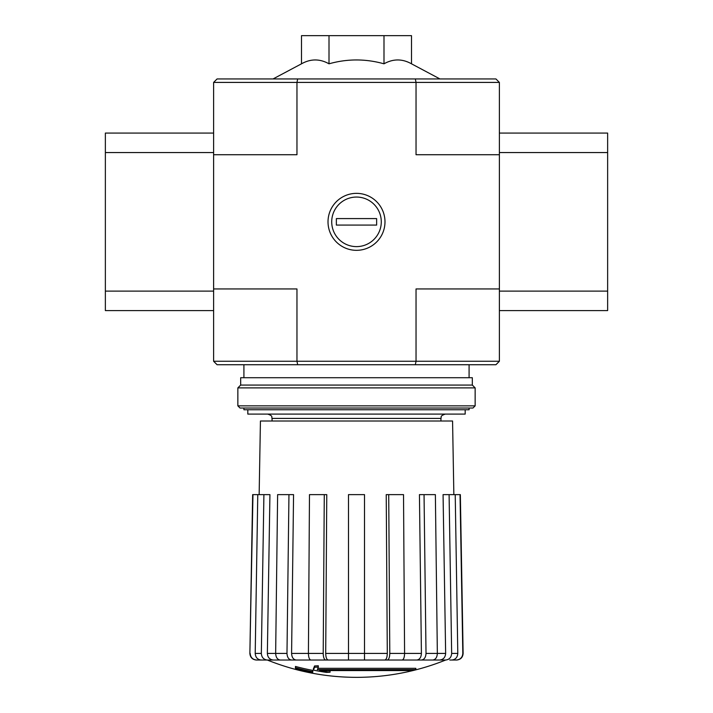 <?xml version="1.0" encoding="UTF-8"?>
<svg xmlns="http://www.w3.org/2000/svg" width="713" height="713" viewBox="0 0 713 713"><rect width="100%" height="100%" fill="white"/><g stroke="black" fill="none" stroke-linecap="round" stroke-linejoin="round"><path stroke-width="1.07" d="M415.839 669.623L317.356 669.623A234.14 20.41 -90 0 0 318.301 667.056A226.859 172.501 90 0 1 314.54 667.252A233.472 20.347 90 0 1 313.39 670.104A234.363 233.472 90 0 0 326.385 672.395A231.983 176.396 -90 0 0 330.083 672.207A233.712 232.821 -90 0 1 319.584 670.577L412.025 670.577A236.68 236.68 0 0 0 415.839 669.623L415.839 668.322L317.855 668.322M318.301 667.056L318.301 665.755A226.859 172.501 90 0 1 314.54 665.96A233.472 20.347 90 0 1 313.39 668.803L313.39 670.104M314.54 667.252L314.54 665.96M330.083 672.207L330.083 670.906A233.712 232.821 -90 0 1 327.65 670.577M312.766 672.216L312.766 670.389A235.29 235.29 0 0 1 295.449 666.432L295.449 668.259A235.798 235.798 0 0 0 312.766 672.216M312.766 671.691A235.29 235.29 0 0 1 295.449 667.725M267.339 660.033L445.661 660.033A238.151 238.151 0 0 1 356.5 677.35C325.672 677.297 295.948 671.521 267.339 660.033M428.13 660.033L445.75 660.033M456.302 660.033L456.623 660.033C460.625 659.632 462.79 657.422 463.12 653.42L462.817 653.42C462.479 657.431 460.304 659.632 456.302 660.033L449.787 660.033M421.41 660.033L432.738 660.033C435.563 659.632 437.096 657.431 437.345 653.42L435.376 494.626L419.44 494.626L421.41 653.42C421.16 657.431 419.627 659.632 416.802 660.033L421.41 660.033C424.235 659.632 425.768 657.431 426.017 653.42L445.643 653.42L443.067 494.626L449.092 494.626L451.659 653.42L457.791 653.42L455.224 494.626L449.092 494.626M399.601 660.033L416.802 660.033M328.203 660.033C326.67 659.632 325.841 657.431 325.707 653.42L326.768 494.626L309.478 494.626L308.417 653.42C308.542 657.431 309.38 659.632 310.904 660.033L348.488 660.033L348.488 653.42L364.512 653.42L364.512 660.033L402.096 660.033C403.62 659.632 404.458 657.431 404.583 653.42L403.522 494.626L386.232 494.626L387.293 653.42L386.232 494.626M296.198 660.033C293.373 659.632 291.84 657.431 291.59 653.42L293.56 494.626L277.624 494.626L275.655 653.42C275.904 657.431 277.437 659.632 280.262 660.033L313.399 660.033M273.382 660.033C269.683 659.632 267.678 657.431 267.357 653.42L269.933 494.626L252.652 494.626L249.88 653.42C250.21 657.422 252.375 659.632 256.377 660.033L284.87 660.033M384.797 660.033C386.33 659.632 387.159 657.431 387.293 653.42L364.512 653.42L364.512 494.626L348.488 494.626L348.488 660.033M387.293 660.033C388.826 659.632 389.654 657.431 389.788 653.42L421.41 653.42M388.719 494.626L389.788 653.42M424.048 494.626L426.017 653.42M445.643 660.033C449.333 659.632 451.338 657.431 451.659 653.42M445.643 653.42C445.322 657.431 443.317 659.632 439.618 660.033M457.791 653.42C457.47 657.431 455.464 659.632 451.775 660.033M463.12 653.42L460.348 494.626L455.224 494.626M460.037 494.626L462.817 653.42M249.88 653.42L252.963 494.626M250.183 653.42C250.521 657.431 252.696 659.632 256.698 660.033M261.225 660.033C257.536 659.632 255.53 657.431 255.209 653.42L261.341 653.42L263.908 494.626M257.776 494.626L255.209 653.42M261.341 653.42C261.662 657.431 263.667 659.632 267.357 660.033M267.357 653.42L286.983 653.42L288.952 494.626M286.983 653.42C287.232 657.431 288.765 659.632 291.59 660.033M291.59 653.42L323.212 653.42L324.281 494.626M323.212 653.42C323.346 657.431 324.174 659.632 325.707 660.033M301.501 63.813C310.654 58.671 319.825 58.671 329.005 63.813C347.276 58.671 365.609 58.671 383.995 63.813C393.148 58.671 402.319 58.671 411.499 63.813L411.499 35.65L301.501 35.65L301.501 63.813L273.043 78.947M297.66 364.726L415.34 364.726L416.036 361.259L296.964 361.259L297.66 364.726L217.073 364.726L213.615 361.259L296.964 361.259L296.964 288.952L213.615 288.952L213.615 82.414L217.073 78.947L495.927 78.947L499.385 82.414L499.385 152.555L607.636 152.555L607.636 133.073L499.385 133.073M499.385 361.259L499.385 288.952L416.036 288.952L416.036 361.259L499.385 361.259L495.927 364.726L415.34 364.726M499.385 288.952L499.385 152.555M213.615 361.259L213.615 291.118L105.364 291.118L105.364 310.601L213.615 310.601M328.016 221.841A28.484 28.484 0 0 0 370.742 246.511A28.484 28.484 0 0 0 370.742 197.171A28.484 28.484 0 0 0 328.016 221.841M213.615 154.721L296.964 154.721L296.964 82.414L416.036 82.414L416.036 154.721L499.385 154.721M415.34 78.947L416.036 82.414L499.385 82.414M213.615 82.414L296.964 82.414L297.66 78.947M383.995 63.813L383.995 35.65M329.005 63.813L329.005 35.65M243.917 408.023L243.917 409.761L469.083 409.761L469.083 408.023M247.821 409.761L247.821 414.093L465.179 414.093L465.179 409.761M259.149 494.626L260.432 421.018L452.568 421.018L453.851 494.626M237.857 405.857L240.023 408.023L472.977 408.023L475.143 405.857L475.143 387.89L237.857 387.89L237.857 405.857L475.143 405.857M237.857 387.89L240.673 385.073L472.327 385.073L475.143 387.89M240.673 385.073L240.673 377.721L472.327 377.721L472.327 385.073M213.615 152.555L105.364 152.555L105.364 291.118M213.615 288.952L213.615 291.118M213.615 133.073L105.364 133.073L105.364 152.555M499.385 310.601L607.636 310.601L607.636 152.555M499.385 291.118L607.636 291.118M356.5 246.618A24.777 24.777 0 0 1 335.039 209.453A24.777 24.777 0 0 1 377.961 209.453A24.777 24.777 0 0 1 356.5 246.618M336.367 225.085L336.367 218.588L376.633 218.588L376.633 225.085L336.367 225.085M325.707 653.42L348.488 653.42M272.063 421.018L272.063 418.415L440.937 418.415C441.766 417.141 439.342 416.151 445.269 414.093M440.937 421.018L440.937 418.415M411.499 63.813L439.957 78.947M469.083 377.721L469.083 364.726M243.917 377.721L243.917 364.726M272.063 418.415C271.234 417.141 273.658 416.151 267.731 414.093"/></g></svg>
